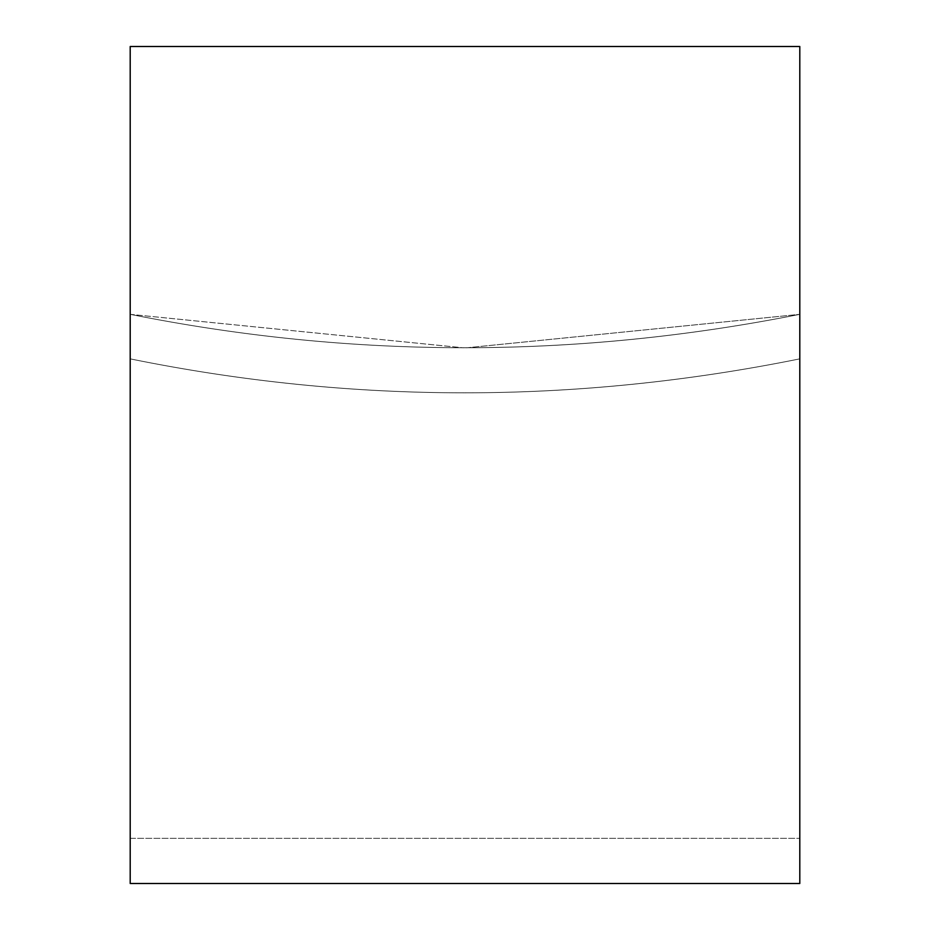 <?xml version="1.0" encoding="UTF-8"?>
<svg xmlns="http://www.w3.org/2000/svg" width="930" height="930" viewBox="0 0 930 930"><rect width="100%" height="100%" fill="white"/><g stroke="black" fill="none" stroke-linecap="round" stroke-linejoin="round"><path stroke-width="0.7" stroke-dasharray="4.65 3.49" d="M799.8 881.384L799.8 838.337L799.8 883.5L130.2 883.5L799.8 883.5L130.2 883.5L799.8 883.5L130.2 883.5L799.8 883.5L130.2 883.5L799.8 883.5L130.2 883.5L799.8 883.5L130.2 883.5L799.8 883.5L130.2 883.5L799.8 883.5L130.2 883.5L799.8 883.5L130.2 883.5L799.8 883.5L130.2 883.5L799.8 883.5L130.2 883.5L799.8 883.5L130.2 883.5L799.8 883.5L130.2 883.5L799.8 883.5L130.2 883.5L130.2 46.5L799.8 46.5L799.8 883.5L130.2 883.5L777.852 883.5M799.8 358.864L799.8 883.5L799.8 358.864C575.763 404.143 352.563 404.143 130.2 358.864L130.2 883.5L130.2 358.864C352.772 404.143 575.972 404.143 799.8 358.864C575.763 404.143 352.563 404.143 130.2 358.864C352.772 404.143 575.972 404.143 799.8 358.864C575.763 404.143 352.563 404.143 130.2 358.864C352.772 404.143 575.972 404.143 799.8 358.864C575.763 404.143 352.563 404.143 130.2 358.864C352.772 404.143 575.972 404.143 799.8 358.864C575.763 404.143 352.563 404.143 130.2 358.864C352.772 404.143 575.972 404.143 799.8 358.864C575.763 404.143 352.563 404.143 130.2 358.864C352.772 404.143 575.972 404.143 799.8 358.864C575.763 404.143 352.563 404.143 130.2 358.864C352.772 404.143 575.972 404.143 799.8 358.864C575.763 404.143 352.563 404.143 130.2 358.864C352.772 404.143 575.972 404.143 799.8 358.864C575.763 404.143 352.563 404.143 130.2 358.864C352.772 404.143 575.972 404.143 799.8 358.864C575.763 404.143 352.563 404.143 130.2 358.864C352.772 404.143 575.972 404.143 799.8 358.864C575.763 404.143 352.563 404.143 130.2 358.864C352.772 404.143 575.972 404.143 799.8 358.864C575.763 404.143 352.563 404.143 130.2 358.864C352.772 404.143 575.972 404.143 799.8 358.864C575.763 404.143 352.563 404.143 130.2 358.864C352.772 404.143 575.972 404.143 799.8 358.864C575.763 404.143 352.563 404.143 130.2 358.864C352.772 404.143 575.972 404.143 799.8 358.864M799.8 883.5L799.8 838.337L799.8 883.5M130.2 838.337L130.2 883.5L130.2 838.337L799.8 838.337L130.2 838.337M130.2 314.34C352.772 358.875 575.972 358.875 799.8 314.34C575.751 358.864 352.551 358.864 130.2 314.34C352.772 358.875 575.972 358.875 799.8 314.34C575.751 358.864 352.551 358.864 130.2 314.34C352.772 358.875 575.972 358.875 799.8 314.34C575.751 358.864 352.551 358.864 130.2 314.34C352.772 358.875 575.972 358.875 799.8 314.34C575.751 358.864 352.551 358.864 130.2 314.34C352.772 358.875 575.972 358.875 799.8 314.34C575.751 358.864 352.551 358.864 130.2 314.34C352.772 358.875 575.972 358.875 799.8 314.34C575.751 358.864 352.551 358.864 130.2 314.34C352.772 358.875 575.972 358.875 799.8 314.34C575.751 358.864 352.551 358.864 130.2 314.34C352.772 358.875 575.972 358.875 799.8 314.34C575.751 358.864 352.551 358.864 130.2 314.34C352.772 358.875 575.972 358.875 799.8 314.34C575.751 358.864 352.551 358.864 130.2 314.34C352.772 358.875 575.972 358.875 799.8 314.34C575.751 358.864 352.551 358.864 130.2 314.34C352.772 358.875 575.972 358.875 799.8 314.34C575.751 358.864 352.551 358.864 130.2 314.34C352.772 358.875 575.972 358.875 799.8 314.34C575.751 358.864 352.551 358.864 130.2 314.34C352.772 358.875 575.972 358.875 799.8 314.34C575.751 358.864 352.551 358.864 130.2 314.34C352.772 358.875 575.972 358.875 799.8 314.34C575.751 358.864 352.551 358.864 130.2 314.34L463.489 347.82L130.2 314.34M466.511 347.82L799.8 314.34L466.511 347.82"/><path stroke-width="1.4" d="M777.852 883.5L799.8 883.5L799.8 46.5L130.2 46.5L130.2 883.5L799.8 883.5L799.8 881.384"/></g></svg>
